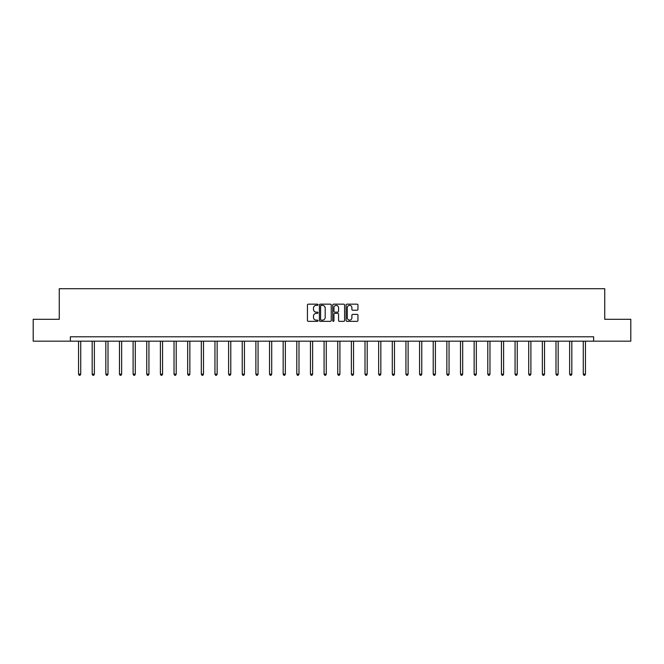 <?xml version="1.0" encoding="UTF-8"?>
<svg xmlns="http://www.w3.org/2000/svg" width="664" height="664" viewBox="0 0 664 664"><rect width="100%" height="100%" fill="white"/><g stroke="black" fill="none" stroke-linecap="round" stroke-linejoin="round"><path stroke-width="1" d="M318.006 304.768A0.598 0.598 0 0 0 317.409 304.17L308.287 304.17A0.855 0.855 0 0 0 307.432 305.025L307.432 320.48A0.855 0.855 0 0 0 308.287 321.334L317.409 321.334A0.598 0.598 0 0 0 318.006 320.737A0.598 0.598 0 0 0 317.409 320.131L316.23 320.131A2.747 2.747 0 0 1 313.483 317.392L313.483 316.097A2.747 2.747 0 0 1 316.23 313.358L317.409 313.358A0.598 0.598 0 0 0 318.006 312.752A0.598 0.598 0 0 0 317.409 312.155L316.23 312.155A2.747 2.747 0 0 1 313.483 309.407L313.483 308.121A2.747 2.747 0 0 1 316.23 305.374L317.409 305.374A0.598 0.598 0 0 0 318.006 304.768M357.083 310.221A0.855 0.855 0 0 0 357.946 309.366L357.946 305.025A0.855 0.855 0 0 0 357.083 304.17L346.957 304.17A0.855 0.855 0 0 0 346.102 305.025L346.102 320.48A0.855 0.855 0 0 0 346.957 321.334L357.083 321.334A0.855 0.855 0 0 0 357.946 320.48L357.946 315.242A0.855 0.855 0 0 0 357.083 314.387L352.75 314.387A0.855 0.855 0 0 0 351.895 315.242L351.895 317.84A2.299 2.299 0 0 1 349.596 320.131A2.299 2.299 0 0 1 347.297 317.84L347.297 307.664A2.299 2.299 0 0 1 349.596 305.374A2.299 2.299 0 0 1 351.895 307.664L351.895 309.366A0.855 0.855 0 0 0 352.75 310.221L357.083 310.221M70.367 341.171L33.2 341.171L33.2 319.309L59.262 319.309L59.262 288.707L604.738 288.707L604.738 319.309L630.8 319.309L630.8 341.171L593.633 341.171L593.633 336.797L70.367 336.797L70.367 341.171L593.633 341.171M331.253 305.025A0.855 0.855 0 0 0 330.39 304.17L320.264 304.17A0.855 0.855 0 0 0 319.401 305.025L319.401 320.48A0.855 0.855 0 0 0 320.264 321.334L330.39 321.334A0.855 0.855 0 0 0 331.253 320.48L331.253 305.025M333.61 304.17L343.736 304.17A0.855 0.855 0 0 1 344.599 305.025L344.599 320.48A0.855 0.855 0 0 1 343.736 321.334L339.404 321.334A0.855 0.855 0 0 1 338.549 320.48L338.549 314.213A0.855 0.855 0 0 0 337.685 313.358L334.814 313.358A0.855 0.855 0 0 0 333.95 314.213L333.95 320.737A0.598 0.598 0 0 1 333.353 321.334A0.598 0.598 0 0 1 332.747 320.737L332.747 305.025A0.855 0.855 0 0 1 333.61 304.17M321.21 305.374A0.598 0.598 0 0 0 320.604 305.971L320.604 319.533A0.598 0.598 0 0 0 321.21 320.131L322.455 320.131A2.747 2.747 0 0 0 325.194 317.392L325.194 308.121A2.747 2.747 0 0 0 322.455 305.374L321.21 305.374M338.549 307.714A2.299 2.299 0 0 0 336.25 305.415A2.299 2.299 0 0 0 333.95 307.714L333.95 311.291A0.855 0.855 0 0 0 334.814 312.155L337.685 312.155A0.855 0.855 0 0 0 338.549 311.291L338.549 307.714M78.543 341.171L78.543 374.156L80.726 374.156L80.726 341.171M80.726 374.156L80.07 375.293L79.199 375.293L78.543 374.156M92.18 341.171L92.18 374.156L94.371 374.156L94.371 341.171M94.371 374.156L93.715 375.293L92.835 375.293L92.18 374.156M105.825 341.171L105.825 374.156L108.008 374.156L108.008 341.171M108.008 374.156L107.352 375.293L106.481 375.293L105.825 374.156M119.462 341.171L119.462 374.156L121.653 374.156L121.653 341.171M121.653 374.156L120.997 375.293L120.118 375.293L119.462 374.156M133.107 341.171L133.107 374.156L135.29 374.156L135.29 341.171M135.29 374.156L134.634 375.293L133.763 375.293L133.107 374.156M146.744 341.171L146.744 374.156L148.935 374.156L148.935 341.171M148.935 374.156L148.279 375.293L147.4 375.293L146.744 374.156M160.389 341.171L160.389 374.156L162.572 374.156L162.572 341.171M162.572 374.156L161.916 375.293L161.045 375.293L160.389 374.156M174.034 341.171L174.034 374.156L176.217 374.156L176.217 341.171M176.217 374.156L175.562 375.293L174.69 375.293L174.034 374.156M187.671 341.171L187.671 374.156L189.854 374.156L189.854 341.171M189.854 374.156L189.198 375.293L188.327 375.293L187.671 374.156M201.316 341.171L201.316 374.156L203.499 374.156L203.499 341.171M203.499 374.156L202.844 375.293L201.972 375.293L201.316 374.156M214.953 341.171L214.953 374.156L217.145 374.156L217.145 341.171M217.145 374.156L216.489 375.293L215.609 375.293L214.953 374.156M228.599 341.171L228.599 374.156L230.781 374.156L230.781 341.171M230.781 374.156L230.126 375.293L229.254 375.293L228.599 374.156M242.236 341.171L242.236 374.156L244.427 374.156L244.427 341.171M244.427 374.156L243.771 375.293L242.891 375.293L242.236 374.156M255.881 341.171L255.881 374.156L258.064 374.156L258.064 341.171M258.064 374.156L257.408 375.293L256.536 375.293L255.881 374.156M269.518 341.171L269.518 374.156L271.709 374.156L271.709 341.171M271.709 374.156L271.053 375.293L270.173 375.293L269.518 374.156M283.163 341.171L283.163 374.156L285.346 374.156L285.346 341.171M285.346 374.156L284.69 375.293L283.818 375.293L283.163 374.156M296.8 341.171L296.8 374.156L298.991 374.156L298.991 341.171M298.991 374.156L298.335 375.293L297.455 375.293L296.8 374.156M310.445 341.171L310.445 374.156L312.628 374.156L312.628 341.171M312.628 374.156L311.972 375.293L311.101 375.293L310.445 374.156M324.09 341.171L324.09 374.156L326.273 374.156L326.273 341.171M326.273 374.156L325.617 375.293L324.746 375.293L324.09 374.156M337.727 341.171L337.727 374.156L339.91 374.156L339.91 341.171M339.91 374.156L339.254 375.293L338.383 375.293L337.727 374.156M351.372 341.171L351.372 374.156L353.555 374.156L353.555 341.171M353.555 374.156L352.899 375.293L352.028 375.293L351.372 374.156M365.009 341.171L365.009 374.156L367.2 374.156L367.2 341.171M367.2 374.156L366.545 375.293L365.665 375.293L365.009 374.156M378.654 341.171L378.654 374.156L380.837 374.156L380.837 341.171M380.837 374.156L380.181 375.293L379.31 375.293L378.654 374.156M392.291 341.171L392.291 374.156L394.482 374.156L394.482 341.171M394.482 374.156L393.827 375.293L392.947 375.293L392.291 374.156M405.936 341.171L405.936 374.156L408.119 374.156L408.119 341.171M408.119 374.156L407.464 375.293L406.592 375.293L405.936 374.156M419.573 341.171L419.573 374.156L421.764 374.156L421.764 341.171M421.764 374.156L421.109 375.293L420.229 375.293L419.573 374.156M433.219 341.171L433.219 374.156L435.401 374.156L435.401 341.171M435.401 374.156L434.746 375.293L433.874 375.293L433.219 374.156M446.855 341.171L446.855 374.156L449.047 374.156L449.047 341.171M449.047 374.156L448.391 375.293L447.511 375.293L446.855 374.156M460.501 341.171L460.501 374.156L462.684 374.156L462.684 341.171M462.684 374.156L462.028 375.293L461.156 375.293L460.501 374.156M474.146 341.171L474.146 374.156L476.329 374.156L476.329 341.171M476.329 374.156L475.673 375.293L474.801 375.293L474.146 374.156M487.783 341.171L487.783 374.156L489.966 374.156L489.966 341.171M489.966 374.156L489.31 375.293L488.438 375.293L487.783 374.156M501.428 341.171L501.428 374.156L503.611 374.156L503.611 341.171M503.611 374.156L502.955 375.293L502.084 375.293L501.428 374.156M515.065 341.171L515.065 374.156L517.256 374.156L517.256 341.171M517.256 374.156L516.6 375.293L515.721 375.293L515.065 374.156M528.71 341.171L528.71 374.156L530.893 374.156L530.893 341.171M530.893 374.156L530.237 375.293L529.366 375.293L528.71 374.156M542.347 341.171L542.347 374.156L544.538 374.156L544.538 341.171M544.538 374.156L543.882 375.293L543.003 375.293L542.347 374.156M555.992 341.171L555.992 374.156L558.175 374.156L558.175 341.171M558.175 374.156L557.519 375.293L556.648 375.293L555.992 374.156M569.629 341.171L569.629 374.156L571.82 374.156L571.82 341.171M571.82 374.156L571.164 375.293L570.285 375.293L569.629 374.156M583.274 341.171L583.274 374.156L585.457 374.156L585.457 341.171M585.457 374.156L584.801 375.293L583.93 375.293L583.274 374.156"/></g></svg>
